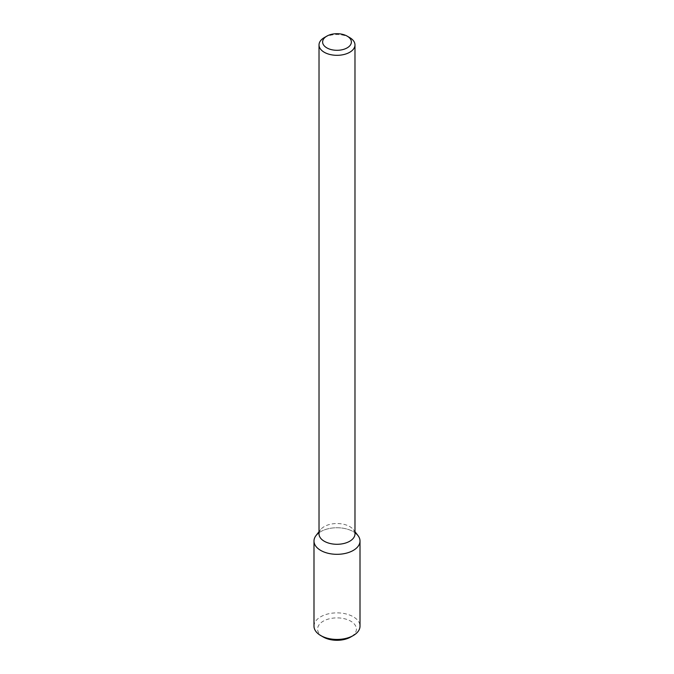 <?xml version="1.0" encoding="UTF-8"?>
<svg xmlns="http://www.w3.org/2000/svg" width="674" height="674" viewBox="0 0 674 674"><rect width="100%" height="100%" fill="white"/><g stroke="black" fill="none" stroke-linecap="round" stroke-linejoin="round"><path stroke-width="0.51" stroke-dasharray="3.37 2.53" d="M315.996 535.603A23.009 13.286 180 0 1 337 527.742A23.009 13.286 180 0 1 358.004 535.603M319.021 533.909A17.979 10.38 180 0 1 320.588 529.671A17.979 10.38 180 0 1 337 523.529A17.979 10.38 180 0 1 353.412 529.671A17.979 10.38 180 0 1 354.979 533.909M324.287 37.601A17.979 10.38 180 0 1 349.713 37.601M319.021 532.738A23.009 13.286 180 0 1 354.979 532.738M313.991 626.154A23.009 13.286 180 0 1 337 612.868A23.009 13.286 180 0 1 360.009 626.154M323.276 637.014A19.411 11.205 180 0 1 323.276 621.167A19.411 11.205 180 0 1 350.724 621.167A19.411 11.205 180 0 1 350.724 637.014M320.588 529.671L319.021 531.693M353.412 529.671L354.979 531.693"/><path stroke-width="1.01" d="M354.979 531.693L358.004 535.603A23.009 13.286 180 0 1 353.269 550.422A23.009 13.286 180 0 1 323.95 551.972A23.009 13.286 180 0 1 315.996 535.603L319.021 531.693M347.169 36.135L349.713 37.601A17.979 10.38 180 0 1 354.979 44.939L354.979 533.909A17.979 10.38 180 0 1 349.713 541.247A17.979 10.38 180 0 1 330.117 543.497A17.979 10.38 180 0 1 319.021 533.909L319.021 44.939A17.979 10.38 180 0 1 324.287 37.601L326.831 36.135A14.381 8.299 180 0 1 347.169 36.135A14.381 8.299 180 0 1 347.169 47.871A14.381 8.299 180 0 1 326.831 47.871A14.381 8.299 180 0 1 326.831 36.135M354.979 44.939A17.979 10.38 180 0 1 349.713 52.277A17.979 10.38 180 0 1 330.117 54.527A17.979 10.38 180 0 1 319.021 44.939M354.979 532.738A23.009 13.286 180 0 1 360.009 541.028A23.009 13.286 180 0 1 353.269 550.422A23.009 13.286 180 0 1 328.196 553.303A23.009 13.286 180 0 1 313.991 541.028A23.009 13.286 180 0 1 319.021 532.738M360.009 541.028L360.009 626.154A23.009 13.286 180 0 1 353.269 635.548A23.009 13.286 180 0 1 320.731 635.548A23.009 13.286 180 0 1 313.991 626.154L313.991 541.028M350.724 637.014L353.269 635.548L350.724 637.014A19.411 11.205 180 0 1 323.276 637.014L320.731 635.548"/></g></svg>
